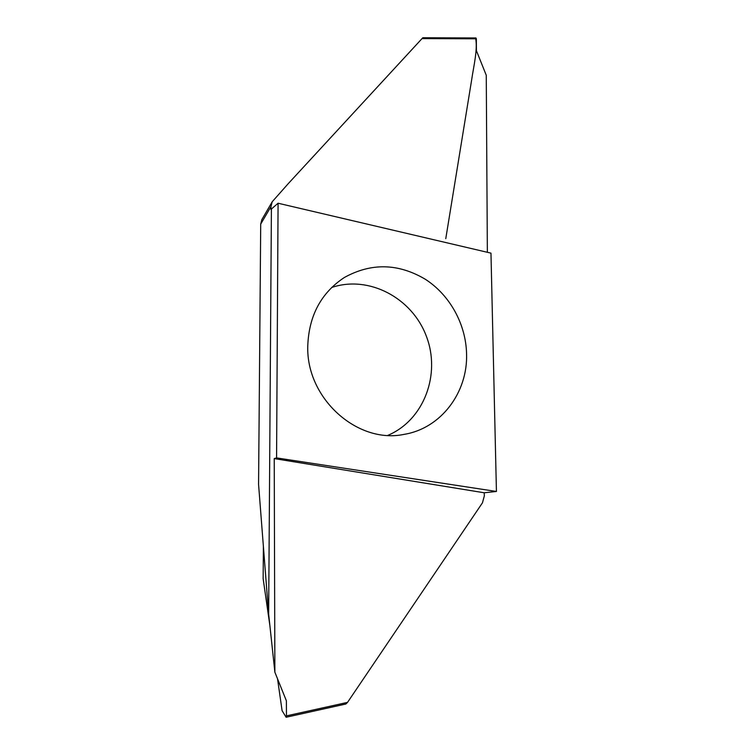 <?xml version="1.0" encoding="UTF-8"?>
<svg xmlns="http://www.w3.org/2000/svg" width="755" height="755" viewBox="0 0 755 755"><rect width="100%" height="100%" fill="white"/><g stroke="black" fill="none" stroke-linecap="round" stroke-linejoin="round"><path stroke-width="1.13" d="M276.575 457.898L278.076 203.227L490.967 253.142L496.431 491.467L276.575 457.898L274.235 458.596L274.877 672.205L268.648 614.041L258.569 484.427L260.711 224.112L261.834 219.639L272.225 201.745L271.007 206.54L260.711 224.112M466.571 353.878C467.883 392.411 441.033 428.425 404.085 434.37C357.53 444.28 306.2 398.574 307.757 346.224C308.833 315.807 321.045 292.893 344.403 277.462C371.271 262.674 398.234 263.259 425.291 279.246C449.886 295.054 465.929 324.188 466.571 353.878M278.076 203.227L271.404 209.031L268.648 614.041M387.862 435.352C424.065 420.129 441.071 374.131 426.311 336.107C412.06 297.895 368.789 274.829 331.615 287.513M263.391 546.422L263.146 578.689L269.894 625.668M262.164 219.073L261.834 219.639M271.404 209.031L270.969 209.635L271.007 206.54M487.362 252.293L486.258 75.255L476.414 50.689L476.348 38.807L422.026 38.599L422.8 37.75L288.136 183.776L422.026 38.599M496.431 491.467L484.21 492.779L484.333 495.846L482.473 502.792L347.526 702.386L345.884 704.009L286.126 717.25L286.456 715.872L347.526 702.386M272.225 201.745L288.136 183.776M422.8 37.75L475.961 37.967L476.348 38.807M277.519 678.764L282.096 710.681L286.126 717.25M484.21 492.779L274.235 458.596M274.877 672.205L286.39 700.819L286.456 715.872M475.612 38.25C477.858 49.443 473.668 66.025 471.516 80.728L445.771 238.674"/></g></svg>
